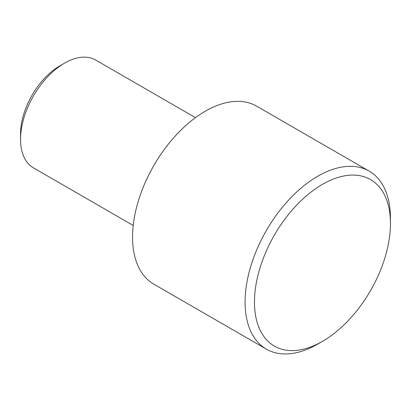 <?xml version="1.0" encoding="UTF-8"?>
<svg xmlns="http://www.w3.org/2000/svg" width="411" height="411" viewBox="0 0 411 411"><rect width="100%" height="100%" fill="white"/><g stroke="black" fill="none" stroke-linecap="round" stroke-linejoin="round"><path stroke-width="0.62" d="M133.215 225.469L33.445 167.863A62.251 35.942 -60 0 1 20.55 139.365L20.55 133.95A55.619 32.109 -60 0 1 59.878 65.832L64.568 63.124L59.878 65.832M20.55 139.365A62.251 35.942 -60 0 1 64.568 63.124L64.568 63.124A62.251 35.942 120 0 1 95.691 60.042L195.466 117.649M153.842 284.181A102.781 59.343 -60 0 1 138.091 201.816A102.781 59.343 -60 0 1 205.238 111.242A102.781 59.343 120 0 1 256.628 106.156L369.16 171.125A102.781 59.343 120 0 0 317.77 176.216A102.781 59.343 -60 0 0 250.623 266.79A102.781 59.343 -60 0 0 266.379 349.15L153.842 284.181M317.77 344.058L322.46 341.356A96.153 55.516 -60 0 1 254.471 302.1A96.153 55.516 -60 0 1 322.46 184.339A96.153 55.516 120 0 1 390.45 223.594A96.153 55.516 120 0 1 322.46 341.356L317.77 344.064A102.781 59.343 120 0 0 317.775 344.058A102.781 59.343 120 0 0 317.77 344.058A102.781 59.343 -60 0 1 266.379 349.15M390.45 223.594L390.45 218.179A102.781 59.343 120 0 0 369.16 171.125"/></g></svg>
